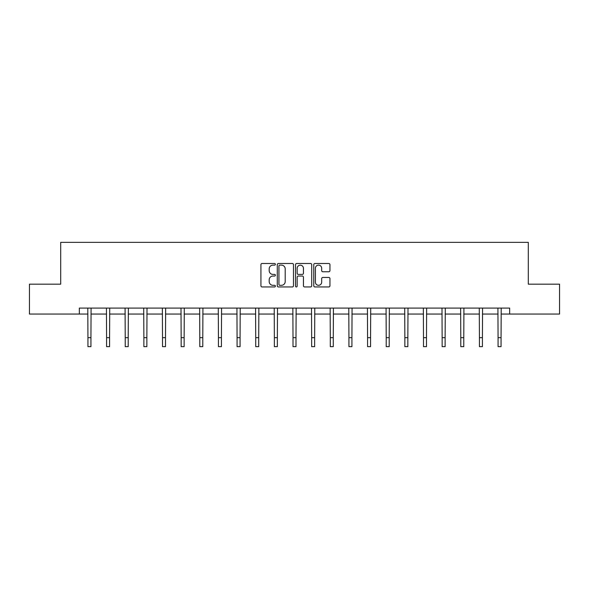 <?xml version="1.0" encoding="UTF-8"?>
<svg xmlns="http://www.w3.org/2000/svg" width="589" height="589" viewBox="0 0 589 589"><rect width="100%" height="100%" fill="white"/><g stroke="black" fill="none" stroke-linecap="round" stroke-linejoin="round"><path stroke-width="0.88" d="M275.38 264.314A0.825 0.825 0 0 0 274.562 263.489L262.098 263.489A1.171 1.171 0 0 0 260.927 264.66L260.927 285.775A1.171 1.171 0 0 0 262.098 286.946L274.562 286.946A0.825 0.825 0 0 0 275.38 286.129A0.825 0.825 0 0 0 274.562 285.304L272.95 285.304A3.755 3.755 0 0 1 269.195 281.549L269.195 279.79A3.755 3.755 0 0 1 272.95 276.042L274.562 276.042A0.825 0.825 0 0 0 275.38 275.218A0.825 0.825 0 0 0 274.562 274.4L272.95 274.4A3.755 3.755 0 0 1 269.195 270.646L269.195 268.886A3.755 3.755 0 0 1 272.95 265.131L274.562 265.131A0.825 0.825 0 0 0 275.38 264.314M328.78 271.757A1.171 1.171 0 0 0 329.95 270.587L329.95 264.66A1.171 1.171 0 0 0 328.78 263.489L314.938 263.489A1.171 1.171 0 0 0 313.768 264.66L313.768 285.775A1.171 1.171 0 0 0 314.938 286.946L328.78 286.946A1.171 1.171 0 0 0 329.95 285.775L329.95 278.619A1.171 1.171 0 0 0 328.78 277.448L322.853 277.448A1.171 1.171 0 0 0 321.682 278.619L321.682 282.168A3.136 3.136 0 0 1 318.546 285.304A3.136 3.136 0 0 1 315.409 282.168L315.409 268.267A3.136 3.136 0 0 1 318.546 265.131A3.136 3.136 0 0 1 321.682 268.267L321.682 270.587A1.171 1.171 0 0 0 322.853 271.757L328.78 271.757M79.338 314.055L29.45 314.055L29.45 284.178L60.696 284.178L60.696 242.359L528.304 242.359L528.304 284.178L559.55 284.178L559.55 314.055L509.662 314.055L509.662 308.084L79.338 308.084L79.338 314.055L87.945 314.055M293.477 264.66A1.171 1.171 0 0 0 292.299 263.489L278.457 263.489A1.171 1.171 0 0 0 277.286 264.66L277.286 285.775A1.171 1.171 0 0 0 278.457 286.946L292.299 286.946A1.171 1.171 0 0 0 293.477 285.775L293.477 264.66M296.701 263.489L310.543 263.489A1.171 1.171 0 0 1 311.714 264.66L311.714 285.775A1.171 1.171 0 0 1 310.543 286.946L304.616 286.946A1.171 1.171 0 0 1 303.445 285.775L303.445 277.213A1.171 1.171 0 0 0 302.267 276.042L298.343 276.042A1.171 1.171 0 0 0 297.165 277.213L297.165 286.129A0.825 0.825 0 0 1 296.348 286.946A0.825 0.825 0 0 1 295.523 286.129L295.523 264.66A1.171 1.171 0 0 1 296.701 263.489M90.934 314.055L106.587 314.055M109.576 314.055L125.229 314.055M128.218 314.055L143.871 314.055M146.86 314.055L162.512 314.055M165.502 314.055L181.154 314.055M184.143 314.055L199.796 314.055M202.785 314.055L218.438 314.055M221.427 314.055L237.08 314.055M240.069 314.055L255.722 314.055M258.711 314.055L274.364 314.055M277.353 314.055L293.005 314.055M295.995 314.055L311.647 314.055M314.636 314.055L330.289 314.055M333.278 314.055L348.931 314.055M351.92 314.055L367.573 314.055M370.562 314.055L386.215 314.055M389.204 314.055L404.857 314.055M407.846 314.055L423.498 314.055M426.488 314.055L442.14 314.055M445.129 314.055L460.782 314.055M463.771 314.055L479.424 314.055M482.413 314.055L498.066 314.055M501.055 314.055L509.662 314.055M279.753 265.131A0.825 0.825 0 0 0 278.928 265.956L278.928 284.487A0.825 0.825 0 0 0 279.753 285.304L281.454 285.304A3.755 3.755 0 0 0 285.201 281.549L285.201 268.886A3.755 3.755 0 0 0 281.454 265.131L279.753 265.131M303.445 268.326A3.136 3.136 0 0 0 300.309 265.19A3.136 3.136 0 0 0 297.165 268.326L297.165 273.222A1.171 1.171 0 0 0 298.343 274.4L302.267 274.4A1.171 1.171 0 0 0 303.445 273.222L303.445 268.326M87.79 308.084L87.945 337.681L90.934 337.681L91.081 308.084M87.945 337.681L87.945 346.641L90.934 346.641L90.934 337.681M106.432 308.084L106.587 337.681L109.576 337.681L109.723 308.084M106.587 337.681L106.587 346.641L109.576 346.641L109.576 337.681M125.074 308.084L125.229 337.681L128.218 337.681L128.365 308.084M125.229 337.681L125.229 346.641L128.218 346.641L128.218 337.681M143.716 308.084L143.871 337.681L146.86 337.681L147.007 308.084M143.871 337.681L143.871 346.641L146.86 346.641L146.86 337.681M162.358 308.084L162.512 337.681L165.502 337.681L165.649 308.084M162.512 337.681L162.512 346.641L165.502 346.641L165.502 337.681M181 308.084L181.154 337.681L184.143 337.681L184.291 308.084M181.154 337.681L181.154 346.641L184.143 346.641L184.143 337.681M199.642 308.084L199.796 337.681L202.785 337.681L202.933 308.084M199.796 337.681L199.796 346.641L202.785 346.641L202.785 337.681M218.283 308.084L218.438 337.681L221.427 337.681L221.574 308.084M218.438 337.681L218.438 346.641L221.427 346.641L221.427 337.681M236.933 308.084L237.08 337.681L240.069 337.681L240.216 308.084M237.08 337.681L237.08 346.641L240.069 346.641L240.069 337.681M255.574 308.084L255.722 337.681L258.711 337.681L258.858 308.084M255.722 337.681L255.722 346.641L258.711 346.641L258.711 337.681M274.216 308.084L274.364 337.681L277.353 337.681L277.5 308.084M274.364 337.681L274.364 346.641L277.353 346.641L277.353 337.681M292.858 308.084L293.005 337.681L295.995 337.681L296.142 308.084M293.005 337.681L293.005 346.641L295.995 346.641L295.995 337.681M311.5 308.084L311.647 337.681L314.636 337.681L314.784 308.084M311.647 337.681L311.647 346.641L314.636 346.641L314.636 337.681M330.142 308.084L330.289 337.681L333.278 337.681L333.426 308.084M330.289 337.681L330.289 346.641L333.278 346.641L333.278 337.681M348.784 308.084L348.931 337.681L351.92 337.681L352.067 308.084M348.931 337.681L348.931 346.641L351.92 346.641L351.92 337.681M367.426 308.084L367.573 337.681L370.562 337.681L370.717 308.084M367.573 337.681L367.573 346.641L370.562 346.641L370.562 337.681M386.067 308.084L386.215 337.681L389.204 337.681L389.358 308.084M386.215 337.681L386.215 346.641L389.204 346.641L389.204 337.681M404.709 308.084L404.857 337.681L407.846 337.681L408 308.084M404.857 337.681L404.857 346.641L407.846 346.641L407.846 337.681M423.351 308.084L423.498 337.681L426.488 337.681L426.642 308.084M423.498 337.681L423.498 346.641L426.488 346.641L426.488 337.681M441.993 308.084L442.14 337.681L445.129 337.681L445.284 308.084M442.14 337.681L442.14 346.641L445.129 346.641L445.129 337.681M460.635 308.084L460.782 337.681L463.771 337.681L463.926 308.084M460.782 337.681L460.782 346.641L463.771 346.641L463.771 337.681M479.277 308.084L479.424 337.681L482.413 337.681L482.568 308.084M479.424 337.681L479.424 346.641L482.413 346.641L482.413 337.681M497.919 308.084L498.066 337.681L501.055 337.681L501.21 308.084M498.066 337.681L498.066 346.641L501.055 346.641L501.055 337.681"/></g></svg>
